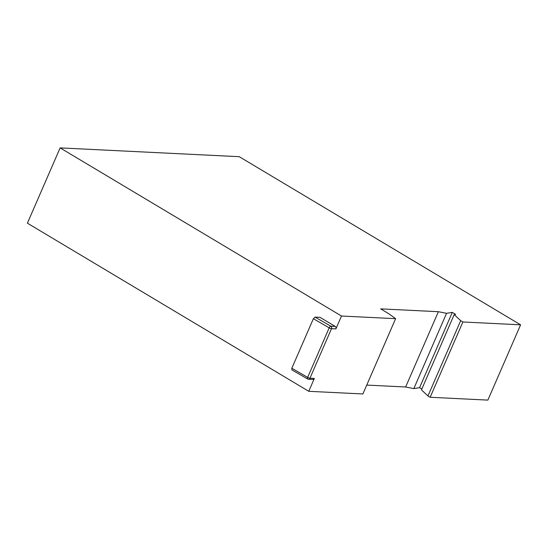<?xml version="1.0" encoding="UTF-8"?>
<svg xmlns="http://www.w3.org/2000/svg" width="548" height="548" viewBox="0 0 548 548"><rect width="100%" height="100%" fill="white"/><g stroke="black" fill="none" stroke-linecap="round" stroke-linejoin="round"><path stroke-width="0.82" d="M520.6 324.82L487.864 400.109L430.153 397.273L462.889 321.984L520.6 324.82L239.243 156.694L60.136 147.892L27.4 223.18L308.757 391.306L362.886 393.964L395.622 318.676L341.493 316.018L335.89 328.896L331.492 328.677L309.956 378.209L314.353 378.428L308.757 391.306M291.831 368.242L291.885 369.879L307.654 378.983A1.843 1.843 0 0 0 308.483 379.23A1.843 1.555 92.8 0 0 309.956 378.209A1.843 0.411 -156.5 0 1 307.654 377.38L329.19 327.848A1.843 0.411 -156.5 0 0 331.492 328.677A1.843 1.555 -87.2 0 0 330.828 326.204L335.232 326.423L320.059 317.354L315.086 317.107L330.828 326.204A1.843 0.829 120 0 0 329.19 327.848L313.374 318.71L291.831 368.242L307.654 377.38A1.843 0.829 120 0 0 307.654 378.983A1.843 0.829 120 0 0 307.86 379.038A1.843 1.555 92.8 0 0 308.483 379.23L312.881 379.449A1.843 1.555 92.8 0 0 314.353 378.428M335.232 326.423A1.843 1.555 92.8 0 1 335.89 328.896M60.136 147.892L341.493 316.018M462.889 321.984L460.683 320.662L454.203 314.593L455.614 314.367L452.305 312.387L446.552 313.312L438.379 311.702L380.661 308.867L388.936 313.812L395.622 318.676M421.837 389.032L419.569 387.676L413.815 388.607L405.636 386.991L366.749 385.08M430.153 397.273L427.947 395.957L421.467 389.881L454.203 314.593M313.374 318.71L315.086 317.107M405.636 386.991L438.379 311.702M413.815 388.607L446.552 313.312M419.569 387.676L452.305 312.387M427.947 395.957L460.683 320.662"/></g></svg>
